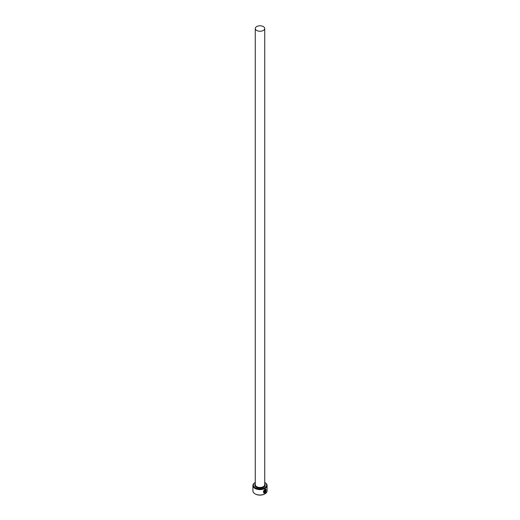 <?xml version="1.0" encoding="UTF-8"?>
<svg xmlns="http://www.w3.org/2000/svg" width="520" height="520" viewBox="0 0 520 520"><rect width="100%" height="100%" fill="white"/><g stroke="black" fill="none" stroke-linecap="round" stroke-linejoin="round"><path stroke-width="0.78" d="M264.361 492.719C263.016 492.043 263.185 491.004 264.869 489.606L265.707 489.476L264.94 489.645C263.25 491.043 263.081 492.082 264.427 492.759L264.427 490.646A7.085 4.088 0 0 0 264.771 490.477L264.771 493.058L263.659 493.006L264.94 489.275L265.961 489.099L266.038 491.504L265.772 489.515M263.627 492.986L264.771 493.058M265.401 492.213L265.863 491.926L265.096 492.875L265.096 490.848L265.544 489.996L265.947 490.23A7.085 4.088 180 0 1 265.688 490.451L265.401 492.213L265.623 490.412M254.989 482.625L255.275 482.456A6.611 3.816 0 0 0 255.327 487.832A6.611 3.816 0 0 0 264.654 487.844A6.611 3.816 0 0 0 264.726 482.456L265.012 482.625A7.085 4.088 180 0 1 267.085 485.518A7.085 4.088 180 0 1 262.711 489.294A7.085 4.088 180 0 1 254.989 488.41A7.085 4.088 180 0 1 252.915 485.518A7.085 4.088 180 0 1 254.989 482.625A7.085 4.088 180 0 1 255.164 482.528M264.836 493.903A6.611 3.816 180 0 1 264.673 494A6.611 3.816 180 0 1 255.327 494L254.989 493.805A7.085 4.088 0 0 0 265.012 493.805A7.085 4.088 0 0 0 267.085 490.913L267.085 485.518M256.659 30.446A4.726 2.73 0 0 0 261.807 31.038A4.726 2.73 0 0 0 264.726 28.522A4.726 2.73 0 0 0 263.341 26.591A4.726 2.73 0 0 0 258.193 26A4.726 2.73 0 0 0 255.275 28.522A4.726 2.73 0 0 0 256.659 30.446M263.868 492.603L264.427 492.759M265.544 489.996L265.882 490.191A7.085 4.088 0 0 1 265.668 490.373L265.577 490.308M252.915 485.518L252.915 490.913A7.085 4.088 0 0 0 254.989 493.805L255.327 494M265.031 492.837L265.61 491.777M265.974 491.465L265.935 489.093M264.706 493.019L264.706 490.51M264.726 28.522L264.726 484.744A4.726 2.73 180 0 1 261.807 487.266A4.726 2.73 180 0 1 256.659 486.675A4.726 2.73 180 0 1 255.275 484.744L255.275 28.522M264.726 483.88A5.194 2.997 180 0 1 262.964 487.591A5.194 2.997 180 0 1 256.328 487.253A5.194 2.997 180 0 1 255.275 483.88M264.673 494L265.012 493.805"/></g></svg>
